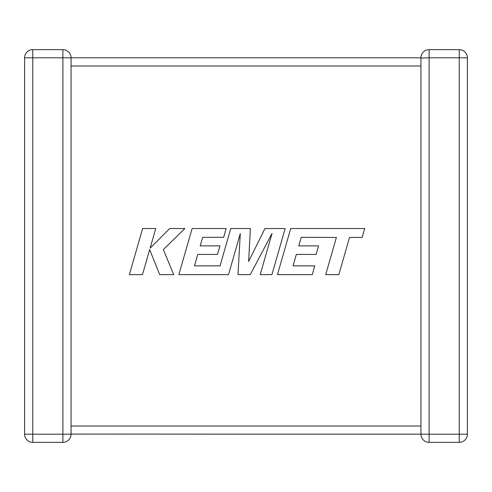 <?xml version="1.0" encoding="UTF-8"?>
<svg xmlns="http://www.w3.org/2000/svg" width="492" height="492" viewBox="0 0 492 492"><rect width="100%" height="100%" fill="white"/><g stroke="black" fill="none" stroke-linecap="round" stroke-linejoin="round"><path stroke-width="0.74" d="M420.992 433.298L420.943 434.19L71.057 434.079M429.11 442.357L429.11 434.19L420.943 434.19A8.167 8.167 0 0 0 429.11 442.357L459.233 442.357A8.167 8.167 0 0 0 467.4 434.19L459.233 434.19L459.233 57.81L429.11 57.81L429.11 434.19L459.233 434.19L459.233 442.357A8.167 8.167 0 0 0 467.4 434.19L467.4 57.81A8.167 8.167 0 0 0 459.233 49.643L429.11 49.643A8.167 8.167 0 0 0 420.943 57.81L420.955 58.265M420.949 58.081L429.11 57.81L429.11 49.643M420.943 427.339L420.943 434.19M62.89 49.643L62.89 57.81L32.767 57.81L32.767 434.19L62.89 434.19L62.89 57.81L71.057 57.81L71.057 434.19A8.167 8.167 0 0 1 62.89 442.357L32.767 442.357A8.167 8.167 0 0 1 24.6 434.19L24.6 57.81A8.167 8.167 0 0 1 32.767 49.643L62.89 49.643A8.167 8.167 0 0 1 71.057 57.81L420.943 57.81L420.943 65.344M420.943 426.656L420.943 65.983L71.057 65.983M301.27 237.316L336.399 237.439L325.71 274.628L338.834 274.628L349.523 237.439L362.143 237.439L364.701 228.54L290.717 228.54L277.457 274.628L312.279 274.628L314.769 265.858L293.072 265.858L296.344 254.407L316.122 254.407L318.552 245.889L298.773 245.889L301.27 237.316M285.163 228.54L264.948 228.54L248.62 261.467L250.391 228.54L230.766 228.54L220.041 265.858L194.488 265.858L197.753 254.407L217.532 254.407L219.967 245.883L200.183 245.883L202.679 237.316L223.675 237.316L226.166 228.54L192.12 228.54L178.86 274.628L228.509 274.628L240.293 233.595L237.993 274.628L250.274 274.628L272.039 233.399L260.2 274.628L271.916 274.628L285.163 228.54M142.619 228.54L129.371 274.628L142.477 274.628L149.648 249.604L159.697 274.628L173.719 274.628L163.344 249.604L184.857 228.54L169.691 228.54L150.103 248.196L155.736 228.54L142.619 228.54M71.057 426.017L420.943 426.017M24.6 57.81L32.767 57.81L32.767 49.643M32.767 442.357L32.767 434.19L24.6 434.19M71.057 434.19L62.89 434.19L62.89 442.357M459.233 49.643L459.233 57.81L467.4 57.81A8.167 8.167 0 0 0 459.233 49.643"/></g></svg>
